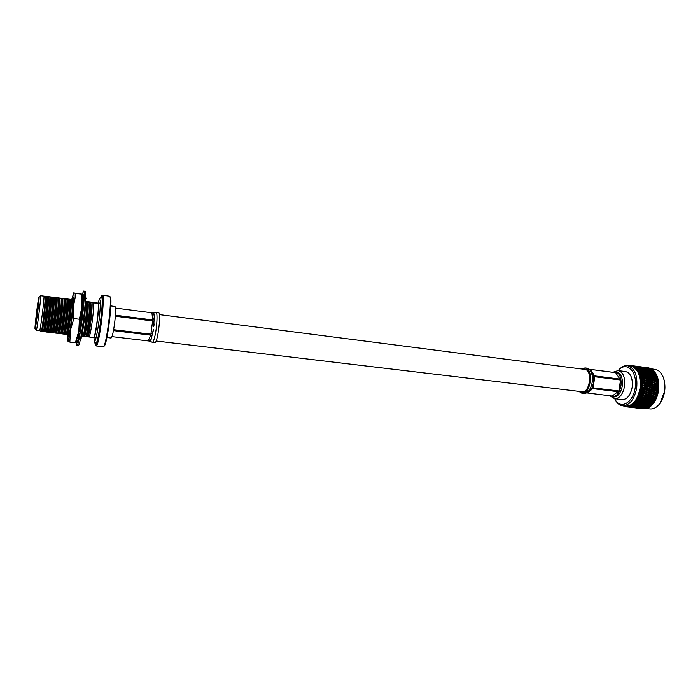 <?xml version="1.0" encoding="UTF-8"?>
<svg xmlns="http://www.w3.org/2000/svg" width="700" height="700" viewBox="0 0 700 700"><rect width="100%" height="100%" fill="white"/><g stroke="black" fill="none" stroke-linecap="round" stroke-linejoin="round"><path stroke-width="1.05" d="M585.786 369.189L584.999 369.434C592.83 370.213 589.794 393.277 582.067 391.738L156.109 340.996M613.979 371.849L618.188 370.598C623.175 372.155 625.293 377.37 624.558 386.251C622.869 394.398 619.587 398.562 614.696 398.729L610.925 396.489M614.696 398.729L622.265 399.621C627.191 399.455 630.499 395.316 632.188 387.196C632.923 378.35 630.77 373.144 625.739 371.586L618.188 370.598M628.32 365.803L629.729 365.942M629.851 366.012L630.525 365.523L631.304 365.575L630.892 366.126L633.762 366.039M637.114 366.354L635.39 366.126M631.304 365.575L632.196 365.715M643.16 367.159L640.273 366.774M635.311 366.161L638.558 366.59L635.241 366.196M633.491 366.021L636.738 366.45L633.378 366.074M633.666 365.942L632.117 366.415L633.071 366.021L635.101 366.564M649.154 368.034L645.12 367.421M641.979 367.001L644.306 367.308M640.194 366.809L643.423 367.238L640.124 366.844M638.383 366.669L641.629 367.106L638.269 366.73M636.554 366.59L639.809 367.019L636.396 366.669M634.716 366.564L637.971 366.993L634.515 366.66M634.918 366.371L633.308 366.931L634.288 366.608L636.37 367.299M646.826 367.649L648.419 367.859M649.101 367.964L648.567 367.876M645.05 367.456L648.27 367.885L644.98 367.491M643.256 367.316L646.485 367.745L643.142 367.377M641.445 367.238L644.683 367.666L641.296 367.316M639.616 367.211L642.863 367.64L639.415 367.308M637.761 367.238L641.016 367.675L637.516 367.351M635.88 367.325L639.144 367.754L635.591 367.447M636.116 367.019L634.445 367.658L637.569 368.226M648.113 367.964L650.387 368.349L647.999 368.025M646.31 367.885L649.539 368.314L646.161 367.964M644.499 367.859L647.727 368.287L644.298 367.955M642.653 367.894L645.89 368.322L642.407 367.999M640.789 367.973L644.044 368.401L640.5 368.104M638.899 368.104L642.154 368.541L638.558 368.244M636.983 368.296L640.246 368.725L636.597 368.445M637.245 367.885L636.099 367.99L635.653 368.734L636.519 368.428L638.68 369.364M638.916 369.329L638.96 368.874M649.355 368.506L651.621 368.944L649.163 368.602M647.526 368.541L650.755 368.97L647.281 368.646M645.68 368.62L648.918 369.049L645.391 368.751M643.799 368.76L647.045 369.189L643.466 368.9M641.891 368.944L645.146 369.373L641.506 369.092M639.957 369.18L643.221 369.609L639.529 369.346M637.997 369.469L641.261 369.898L637.508 369.635L639.704 370.676M638.304 368.961L636.501 369.714L637.516 369.635L638.067 370.457L637.516 371.227L640.622 372.164M639.861 370.65L639.949 370.116M641.856 370.291L641.926 369.801M643.825 369.976L643.878 369.53M650.545 369.267L652.794 369.757L650.256 369.39M648.681 369.399L651.91 369.828L648.349 369.539M646.791 369.591L650.029 370.02L646.406 369.74M644.866 369.828L648.113 370.256L644.438 369.994M642.915 370.116L646.179 370.545L642.434 370.283M640.929 370.449L644.201 370.877L640.404 370.624M638.916 370.834L642.189 371.262L638.251 371.035M640.701 372.155L640.841 371.543M642.189 371.262L642.644 371.726M642.758 371.7L642.871 371.131M644.201 370.877L644.63 371.324M644.779 371.297L644.866 370.764M646.765 370.939L646.826 370.44M648.716 370.624L648.76 370.169M651.665 370.239L653.896 370.781L651.289 370.387M649.758 370.475L652.995 370.904L649.329 370.632M647.815 370.764L651.061 371.192L647.343 370.93M645.846 371.096L649.101 371.525L645.321 371.271M643.843 371.481L647.106 371.91L643.265 371.656M641.804 371.901L643.16 371.621L645.076 372.33L641.183 372.085M639.73 372.374L641.113 372.059L643.011 372.803L638.925 372.584M640.15 371.691L638.304 372.733L641.419 373.8L641.62 373.135M643.011 372.803L643.51 373.293L643.711 372.636M645.076 372.33L645.549 372.811M645.619 372.794L645.759 372.19M647.106 371.91L647.553 372.374M647.666 372.348L647.78 371.779M649.101 371.525L649.521 371.971M649.679 371.945L649.766 371.411M651.648 371.578L651.718 371.088M653.59 371.271L653.634 370.816M652.697 371.402L653.984 371.21L654.911 372.006L652.225 371.578M650.738 371.744L653.984 372.172L650.221 371.919M648.751 372.12L651.997 372.549L648.183 372.304M646.73 372.549L648.077 372.26L649.985 372.977L646.109 372.724M644.665 373.021L646.039 372.706L647.938 373.441L643.991 373.196M642.565 373.529L643.965 373.188L645.846 373.949L641.419 373.8L643.711 374.5L642.285 374.885L640.43 374.071L641.856 373.704L639.275 374.316L642.04 375.515L642.285 374.885M640.43 374.071L639.564 374.281M643.711 374.5L644.21 374.964L644.429 374.308M645.846 373.949L646.354 374.439L646.546 373.774M647.938 373.441L648.428 373.94M648.454 373.931L648.629 373.284M649.985 372.977L650.457 373.459M650.519 373.441L650.668 372.829M651.997 372.549L652.444 373.012M652.558 372.986L652.671 372.418M653.984 372.172L654.404 372.61M654.553 372.584L654.64 372.05M653.642 372.767L654.955 372.505L655.821 373.406L653.074 372.942M651.63 373.188L652.969 372.908L654.876 373.616L651.009 373.371M649.582 373.66L650.939 373.345L652.829 374.089L651.455 374.421L649.582 373.66L648.909 373.835L650.755 374.596L649.355 374.955L647.5 374.168L648.883 373.826M645.374 374.71L646.791 374.351L648.646 375.139L647.22 375.524L645.374 374.71L644.21 374.964L646.494 375.725L645.032 376.127L643.212 375.296L644.648 374.902M641.008 375.909L642.477 375.498L644.298 376.338L642.819 376.766L641.008 375.909L639.835 376.101L642.539 377.361L642.819 376.766M644.298 376.338L644.779 376.74L645.032 376.127M643.212 375.296L642.477 375.498M646.494 375.725L646.975 376.154L647.22 375.524M648.646 375.139L649.136 375.602L649.355 374.955M647.5 374.168L646.791 374.351M650.755 374.596L651.254 375.078L651.455 374.421M652.829 374.089L653.327 374.579M653.345 374.57L653.52 373.922M654.876 373.616L655.34 374.098M655.401 374.08L655.55 373.467M654.474 374.299L655.83 373.984L656.626 374.981L654.474 374.299L653.809 374.474L655.646 375.235L654.255 375.594L652.4 374.806L653.782 374.465M650.291 375.358L651.7 374.99L653.546 375.777L652.129 376.162L650.291 375.358L649.136 375.602L651.403 376.355L649.968 376.766L648.148 375.935L649.574 375.541M645.951 376.547L647.413 376.136L649.233 376.976L647.762 377.396L645.951 376.547L644.779 376.74L647.01 377.615L645.505 378.061L643.72 377.195L645.207 376.766M641.454 377.869L642.968 377.422L644.744 378.289L643.221 378.752L640.264 378.009L642.915 379.312L643.221 378.752M644.744 378.289L645.216 378.639L645.505 378.061M643.72 377.195L642.968 377.422M647.01 377.615L647.483 378L647.762 377.396M649.233 376.976L649.705 377.379L649.968 376.766M648.148 375.935L647.413 376.136M651.403 376.355L651.892 376.793L652.129 376.162M653.546 375.777L654.036 376.233L654.255 375.594M642.066 376.985L640.264 378.009L651.7 374.99M655.646 375.235L656.145 375.716L656.346 375.051M652.418 403.043L650.423 403.34L649.163 402.658L653.004 402.701L653.048 403.384L651.053 403.681L652.715 404.276L656.46 398.081L658.394 391.396L658.849 385.053L658.201 379.689L657.317 376.714L655.191 375.988L656.582 375.62M657.317 376.714L656.968 375.786M653.056 376.574L654.474 376.18L656.303 376.994L654.867 377.396L653.056 376.574L651.892 376.793L654.141 377.606L652.671 378.035L650.878 377.186L652.33 376.775M648.664 377.834L650.142 377.396L651.928 378.254L650.44 378.7L647.483 378L649.679 378.928L648.165 379.391L646.406 378.507L647.911 378.053M644.105 379.207L645.636 378.735L647.395 379.627L645.846 380.1L642.915 379.312L645.059 380.345L643.484 380.835L641.769 379.925L643.326 379.444M641.769 379.925L640.57 380.004L643.142 381.342L643.484 380.835M645.059 380.345L645.846 380.1M647.395 379.627L648.165 379.391M646.406 378.507L645.636 378.735M649.679 378.928L650.151 379.277L650.44 378.7M651.928 378.254L652.4 378.63L652.671 378.035M650.878 377.186L650.142 377.396M654.141 377.606L654.614 378.009L654.867 377.396M656.303 376.994L656.784 377.422L657.02 376.793M655.191 375.988L654.474 376.18M657.878 378.578L655.786 377.816L657.597 377.58M653.581 378.464L655.051 378.035L656.836 378.884L655.349 379.33L652.4 378.63L654.596 379.558L653.082 380.021L651.332 379.137L652.829 378.691M649.049 379.838L650.571 379.374L652.321 380.257L650.781 380.73L647.859 379.942L650.003 380.975L648.436 381.465L646.721 380.555L648.27 380.074M644.35 381.299L645.925 380.8L647.64 381.719L646.039 382.217L643.142 381.342L645.234 382.471L643.615 382.988L641.935 382.06L643.545 381.553M642.784 383.241L640.727 382.069L642.784 383.241L641.296 383.714L641.279 382.401M645.26 384.65L643.589 385.175L641.97 384.239L643.624 383.714L645.715 384.808L643.247 383.442L643.615 382.988M641.935 382.06L640.386 381.885L640.999 382.235M645.234 382.471L643.913 381.745M647.736 383.871L646.1 384.387L644.446 383.451L646.074 382.944L648.191 384.064L645.689 382.699L646.039 382.217M647.64 381.719L648.436 381.465M646.721 380.555L645.925 380.8M650.003 380.975L650.781 380.73M652.321 380.257L653.082 380.021M651.332 379.137L650.571 379.374M654.596 379.558L655.06 379.908L655.349 379.33M656.836 378.884L657.291 379.26L657.571 378.665M655.786 377.816L655.051 378.035M658.298 380.546L656.241 379.767L658.096 379.496M653.966 380.467L655.48 380.004L657.221 380.879L655.699 381.36L652.776 380.572L654.92 381.605L653.363 382.095L651.648 381.185L653.196 380.704M649.294 381.929L650.869 381.43L652.566 382.34L650.983 382.839L648.095 381.973L650.178 383.101L648.559 383.609L646.896 382.681L648.497 382.183M642.74 385.438L640.754 384.186L642.74 385.438L641.209 385.91L641.279 384.589M645.146 386.846L643.431 387.371L641.847 386.435L643.554 385.91L645.61 386.942L643.204 385.569L643.589 385.175M641.97 384.239L640.421 384.002L641.008 384.396M644.446 383.451L643.624 383.714M647.701 386.059L646.004 386.584L644.403 385.648L646.082 385.123L648.156 386.19L645.715 384.808L646.1 384.387M646.896 382.681L646.074 382.944M650.204 385.271L648.541 385.796L646.923 384.86L648.576 384.335L650.659 385.429L648.191 384.064L648.559 383.609M650.178 383.101L648.961 382.428M652.671 384.493L651.035 385.009L649.399 384.081L651.017 383.565L653.117 384.685L650.624 383.32L650.983 382.839M652.566 382.34L653.363 382.095M651.648 381.185L650.869 381.43M654.92 381.605L655.699 381.36M657.221 380.879L657.676 381.203L657.991 380.642M656.241 379.767L655.48 380.004M658.586 382.611L656.565 381.815L658.455 381.517M654.22 382.55L655.778 382.06L657.475 382.961L655.9 383.469L653.012 382.602L655.095 383.723L653.485 384.23L651.831 383.311L653.415 382.804M642.556 387.642L640.649 386.33L642.556 387.642L640.981 388.115L641.139 386.794M644.892 389.043L643.125 389.567L641.594 388.64L643.344 388.115L645.356 389.078L643.02 387.704L643.431 387.371M641.847 386.435L640.316 386.137L640.876 386.584M644.403 385.648L643.554 385.91M647.517 388.255L645.776 388.78L644.219 387.844L645.942 387.319L647.972 388.325L645.61 386.942L646.004 386.584M646.923 384.86L646.082 385.123M650.099 387.467L648.384 387.993L646.809 387.056L648.506 386.531L650.545 387.564L648.156 386.19L648.541 385.796M649.399 384.081L648.576 384.335M652.628 386.671L650.947 387.196L649.355 386.269L651.026 385.744L653.082 386.803L650.659 385.429L651.035 385.009M651.831 383.311L651.017 383.565M655.13 385.884L653.476 386.409L651.858 385.481L653.503 384.956L655.576 386.05L653.117 384.685L653.485 384.23M655.095 383.723L653.984 383.11M657.58 385.105L655.961 385.621L654.325 384.694L655.935 384.186L658.026 385.297L655.541 383.95L655.9 383.469M657.475 382.961L658.262 382.716M656.565 381.815L655.778 382.06M658.726 384.746L656.74 383.933L658.674 383.618M642.233 389.83L640.395 388.465L642.233 389.83L640.614 390.303L640.85 388.999M644.499 391.221L642.688 391.729L641.2 390.81L642.994 390.303L644.971 391.186L642.705 389.83L643.125 389.567M641.594 388.64L640.08 388.281L640.605 388.762M644.219 387.844L643.02 387.704L643.344 388.115M647.185 390.442L645.4 390.959L643.895 390.04L645.663 389.515L647.657 390.442L645.356 389.078L645.776 388.78M646.809 387.056L645.61 386.942L645.942 387.319M649.836 389.655L648.086 390.18L646.555 389.252L648.296 388.727L650.3 389.69L647.972 388.325L648.384 387.993M649.355 386.269L648.506 386.531M652.444 388.868L650.72 389.392L649.171 388.465L650.886 387.94L652.899 388.929L650.545 387.564L650.947 387.196M651.858 385.481L651.026 385.744M655.016 388.08L653.319 388.605L651.744 387.669L653.433 387.144L655.471 388.176L653.082 386.803L653.476 386.409M654.325 384.694L653.503 384.956M657.545 387.293L655.874 387.817L654.281 386.881L655.944 386.356L657.991 387.415L655.576 386.05L655.961 385.621M656.74 383.933L655.935 384.186M658.858 385.761L658.026 385.297L658.394 384.851M658.726 386.916L656.775 386.094L658.744 385.77M641.769 391.983L640.01 390.574L641.769 391.983L640.115 392.438L640.43 391.16M643.965 393.339L642.119 393.82L640.675 392.936L642.512 392.438L644.464 393.243L642.688 391.729M641.2 390.81L639.704 390.39L640.202 390.915M643.895 390.04L642.705 389.83L642.994 390.303M646.721 392.586L644.892 393.085L643.431 392.184L645.251 391.676L647.211 392.525L644.971 391.186L645.4 390.959M646.555 389.252L645.356 389.078L645.663 389.515M649.442 391.825L647.64 392.332L646.161 391.422L647.946 390.906L649.915 391.79L647.657 390.442L648.086 390.18M649.171 388.465L647.972 388.325L648.296 388.727M652.12 391.046L650.344 391.562L648.847 390.644L650.606 390.127L652.584 391.046L650.3 389.69L650.72 389.392M651.744 387.669L650.545 387.564L650.886 387.94M654.762 390.267L653.012 390.784L651.49 389.865L653.231 389.34L655.218 390.303L652.899 388.929L653.319 388.605M654.281 386.881L653.433 387.144M657.361 389.48L655.646 390.005L654.097 389.078L655.812 388.553L657.816 389.541L655.471 388.176L655.874 387.817M656.775 386.094L655.944 386.356M658.805 387.879L657.991 387.415L658.385 387.021M658.788 385.315L658.026 385.297L658.411 385.578M658.577 389.104L656.67 388.281L658.674 387.949M643.309 395.377L641.419 395.832L640.01 394.984L641.891 394.511L643.825 395.22L639.503 392.639L641.174 394.065L639.485 394.494L639.879 393.269M642.836 394.266L644.7 393.785L646.126 394.669L644.262 395.141L642.119 393.82M640.675 392.936L639.196 392.455L639.66 393.006M643.431 392.184L642.259 391.921L642.512 392.438M646.126 394.669L646.634 394.546L644.892 393.085M646.161 391.422L644.971 391.186L645.251 391.676M648.918 393.934L647.071 394.424L645.628 393.54L647.465 393.041L649.399 393.846L647.64 392.332M648.847 390.644L647.657 390.442L647.946 390.906M651.656 393.19L649.836 393.689L648.384 392.787L650.195 392.289L652.137 393.129L649.915 391.79L650.344 391.562M651.49 389.865L650.3 389.69L650.606 390.127M654.369 392.429L652.575 392.936L651.096 392.026L652.881 391.51L654.841 392.394L652.584 391.046L653.012 390.784M654.097 389.078L652.899 388.929L653.231 389.34M657.038 391.659L655.27 392.166L653.774 391.256L655.532 390.731L657.492 391.65L655.218 390.303L655.646 390.005M656.67 388.281L655.471 388.176L655.812 388.553M658.604 390.005L657.816 389.541L658.227 389.217M658.744 387.467L657.991 387.415L658.35 387.756M658.289 391.283L656.416 390.469L658.455 390.136M640.456 396.06L640.981 395.885L638.864 394.625L640.456 396.06L638.733 396.463L639.196 395.299M642.53 397.32L640.605 397.74L639.24 396.926L641.156 396.489L643.064 397.11L641.419 395.832M640.01 394.984L638.566 394.45L638.995 395.027M645.628 393.54L641.681 393.942L641.891 394.511M645.409 396.664L643.501 397.101L642.119 396.261L644.017 395.815L645.934 396.48L644.262 395.141M648.384 392.787L644.464 393.243L644.7 393.785M648.253 395.973L646.371 396.436L644.971 395.579L646.844 395.106L648.76 395.824L647.071 394.424M651.096 392.026L647.211 392.525L647.465 393.041M651.061 395.264L649.197 395.736L647.789 394.87L649.635 394.389L651.56 395.141L649.836 393.689M653.774 391.256L649.915 391.79L650.195 392.289M653.835 394.537L651.997 395.027L650.571 394.135L652.391 393.645L654.325 394.441L652.575 392.936M656.416 390.469L652.584 391.046L652.881 391.51M656.574 393.794L654.762 394.293L653.31 393.391L655.113 392.884L657.046 393.724L654.841 392.394L655.27 392.166M658.569 389.629L655.218 390.303L655.532 390.731M658.262 392.114L657.492 391.65L657.921 391.396M658.683 389.287L657.816 389.541L658.14 389.944M657.851 393.435L656.023 392.63L658.096 392.306M639.625 397.95L640.176 397.714L638.111 396.515L639.625 397.95L637.866 398.309L638.391 397.215M641.637 399.14L639.678 399.516L638.347 398.746L640.299 398.352L641.637 399.14L642.197 398.869L640.605 397.74M639.24 396.926L637.822 396.349L638.216 396.935M642.119 396.261L640.981 395.885L641.156 396.489M644.569 398.536L642.626 398.939L641.288 398.151L643.221 397.731L645.12 398.3L643.501 397.101M644.971 395.579L643.825 395.22L644.017 395.815M647.474 397.915L645.549 398.335L644.192 397.521L646.109 397.084L647.999 397.696L646.371 396.436M647.789 394.87L646.634 394.546L646.844 395.106M650.344 397.25L648.436 397.696L647.071 396.856L648.961 396.41L650.86 397.066L649.197 395.736M650.571 394.135L649.399 393.846L649.635 394.389M653.179 396.567L651.298 397.023L649.906 396.174L651.779 395.71L653.678 396.41L651.997 395.027M653.31 393.391L652.137 393.129L652.391 393.645M655.979 395.859L654.124 396.331L652.715 395.465L654.561 394.984L656.469 395.736L654.762 394.293M656.023 392.63L654.841 392.394L655.113 392.884M657.79 394.179L657.046 393.724L657.484 393.54M658.245 391.781L657.492 391.65L657.79 392.114M657.291 395.517L655.489 394.739L657.606 394.433M638.68 399.7L639.258 399.411L637.245 398.283L638.68 399.7L636.895 400.024L637.49 399.017M640.649 400.811L638.663 401.144L637.359 400.426L639.345 400.076L640.649 400.811L641.244 400.496L639.678 399.516M638.347 398.746L636.974 398.125L637.324 398.729M641.288 398.151L640.176 397.714L640.299 398.352M643.633 400.286L641.655 400.645L640.343 399.901L642.311 399.525L643.633 400.286L644.201 399.998L642.626 398.939M644.192 397.521L643.064 397.11L643.221 397.731M646.581 399.726L644.621 400.102L643.3 399.332L645.251 398.939L646.581 399.726L647.133 399.464L645.549 398.335M647.071 396.856L645.934 396.48L646.109 397.084M649.504 399.131L647.561 399.525L646.231 398.738L648.156 398.326L650.038 398.886L648.436 397.696M649.906 396.174L648.76 395.824L648.961 396.41M652.391 398.501L650.475 398.921L649.128 398.108L651.035 397.679L652.916 398.291L651.298 397.023M652.715 395.465L651.56 395.141L651.779 395.71M655.253 397.845L653.354 398.283L651.989 397.451L653.879 396.996L655.76 397.661L654.124 396.331M655.489 394.739L654.325 394.441L654.561 394.984M657.186 396.174L656.469 395.736L656.906 395.623M657.79 393.89L657.046 393.724L657.309 394.24M656.591 397.521L654.824 396.769L656.976 396.48M637.648 401.301L638.26 400.96L636.291 399.91L637.648 401.301L635.836 401.572L636.484 400.662M640.062 401.905L638.663 401.144M637.359 400.426L636.02 399.77L636.335 400.374M640.343 399.901L639.258 399.411L639.345 400.076M642.591 401.887L640.587 402.185L639.31 401.494L641.305 401.179L642.591 401.887L643.195 401.546L641.655 400.645M643.3 399.332L642.197 398.869L642.311 399.525M645.584 401.398L643.597 401.721L642.311 401.012L644.289 400.662L645.584 401.398L646.17 401.082L644.621 400.102M646.231 398.738L645.12 398.3L645.251 398.939M648.55 400.873L646.59 401.223L645.286 400.488L647.246 400.111L648.55 400.873L649.119 400.584L647.561 399.525M649.128 398.108L647.999 397.696L648.156 398.326M651.499 400.312L649.548 400.689L648.235 399.919L650.178 399.534L651.499 400.312L652.05 400.05L650.475 398.921M651.989 397.451L650.86 397.066L651.035 397.679M654.413 399.717L652.479 400.111L651.149 399.324L653.074 398.912L654.946 399.473L653.354 398.283M654.824 396.769L653.678 396.41L653.879 396.996M656.46 398.081L656.206 397.618M657.195 395.938L656.469 395.736L656.688 396.296M655.778 399.42L654.045 398.703L656.224 398.44M636.282 401.94L638.295 401.651L639.572 402.325L637.551 402.596L634.979 401.249L635.39 402.15L637.122 402.377M635.25 401.389L635.259 401.861M639.572 402.325L640.185 401.975L640.211 402.666L641.471 403.305L639.441 403.55L638.19 402.92L640.211 402.666M639.31 401.494L638.26 400.96L638.295 401.651M642.311 401.012L641.244 400.496L641.305 401.179M644.744 402.36L643.597 401.721M645.286 400.488L644.201 399.998L644.289 400.662M647.509 402.465L645.514 402.762L644.245 402.08L646.24 401.756L647.509 402.465L648.113 402.124L646.59 401.223M648.235 399.919L647.133 399.464L647.246 400.111M650.501 401.975L648.515 402.308L647.238 401.59L649.206 401.249L650.501 401.975L651.079 401.669L649.548 400.689M651.149 399.324L650.038 398.886L650.178 399.534M653.459 401.45L651.499 401.809L650.204 401.065L652.164 400.697L653.459 401.45L654.019 401.161L652.479 400.111M654.045 398.703L652.916 398.291L653.074 398.912M656.477 397.898L655.76 397.661L655.944 398.265M654.85 401.196L653.144 400.505L655.349 400.277M641.226 402.526L643.239 402.229L644.508 402.911L642.495 403.183L640.596 402.185M635.136 403.279L637.166 403.051L638.418 403.664L636.379 403.874L634.506 402.911M634.13 402.727L634.226 403.445L635.88 403.637M638.418 403.664L638.977 403.322M637.175 402.404L637.166 403.051M638.19 402.92L637.604 402.596M641.471 403.305L642.058 402.955M644.508 402.911L645.12 402.553L645.137 403.244L646.389 403.882L644.367 404.127L643.125 403.506L645.137 403.244M644.245 402.08L643.195 401.546L643.239 402.229M645.321 402.658L649.416 403.48L647.404 403.751L646.153 403.104M647.238 401.59L646.17 401.082L646.24 401.756M649.416 403.48L650.02 403.13L648.515 402.308M650.204 401.065L649.119 400.584L649.206 401.249M653.651 403.051L651.499 401.809M653.144 400.505L652.05 400.05L652.164 400.697M655.646 399.752L654.946 399.473L655.077 400.111M653.826 402.815L652.146 402.176L654.378 401.984M640.071 403.856L642.101 403.629L643.344 404.241L641.314 404.451L639.538 403.541M637 404.162L640.281 404.547L638.234 404.723L636.519 403.865M633.92 404.425L637.201 404.81L635.145 404.95L633.456 404.119M632.949 403.865L633.001 404.556L634.585 404.714M637.201 404.81L637.709 404.486M636.011 403.699L635.968 404.259M640.281 404.547L640.815 404.215M639.065 403.366L639.048 403.97M643.344 404.241L643.904 403.891M642.11 402.981L642.101 403.629M643.125 403.506L642.539 403.174M646.389 403.882L646.975 403.533M649.163 402.658L648.113 402.124L648.156 402.815M650.046 403.812L651.289 404.46L649.267 404.696L648.034 404.075L650.046 403.812L650.02 403.13L651.053 403.681M652.146 402.176L651.079 401.669L651.149 402.342M654.701 401.467L654.019 401.161L654.115 401.826M644.989 404.434L647.01 404.197L648.244 404.81L646.214 405.02L644.455 404.119M641.935 404.74L645.19 405.116L643.151 405.3L641.445 404.434M638.855 405.002L642.119 405.379L640.071 405.527L638.409 404.714M635.758 405.213L639.03 405.589L636.974 405.703L635.364 404.941M632.66 405.37L635.933 405.746L632.301 405.116M631.715 404.81L631.733 405.449L633.238 405.589M635.933 405.746L636.379 405.457M634.786 404.801L634.725 405.265M639.03 405.589L639.511 405.283M637.866 404.565L637.814 405.072M642.119 405.379L642.626 405.055M640.938 404.276L640.903 404.836M645.19 405.116L645.724 404.784M643.991 403.935L643.965 404.539M648.244 404.81L648.804 404.469M647.019 403.55L647.01 404.197M648.034 404.075L647.456 403.751M651.289 404.46L651.866 404.101M652.164 404.898L651.105 405.589L649.889 405.002L652.164 404.898L652.347 404.32M646.835 405.309L650.081 405.694L648.051 405.869L646.354 405.011M643.764 405.571L647.019 405.947L644.971 406.096L643.326 405.283M640.684 405.781L643.939 406.158L641.883 406.271L640.29 405.51M637.586 405.939L640.85 406.315L637.227 405.685M634.48 406.044L637.744 406.42L634.165 405.808M631.365 406.096L634.629 406.473L631.094 405.886M630.446 405.545L630.429 406.131L631.855 406.254M640.85 406.315L641.296 406.026M639.712 405.37L639.642 405.834M643.939 406.158L644.411 405.851M642.784 405.134L642.731 405.65M647.019 405.947L647.517 405.624M645.846 404.845L645.803 405.405M650.081 405.694L650.615 405.352M648.891 404.512L648.865 405.116M649.889 405.002L649.355 404.688M651.91 404.127L651.91 404.775M650.939 406.088L649.854 406.656L648.664 406.14L651.315 405.624M645.584 406.35L648.83 406.726L646.774 406.831L645.181 406.079M642.495 406.507L645.741 406.884L642.136 406.254M639.398 406.613L642.644 406.989L639.082 406.376M636.282 406.656L639.538 407.033L636.011 406.455M633.168 406.656L636.431 407.033L632.931 406.473M630.044 406.595L633.308 406.971L629.86 406.438M629.151 406.053L629.116 406.595L630.446 406.7M645.741 406.884L646.188 406.595M644.604 405.939L644.543 406.402M648.83 406.726L649.294 406.42M647.684 405.703L647.631 406.219M648.664 406.14L648.218 405.851M650.729 405.414L650.694 405.974M649.67 407.076L648.559 407.523L647.378 407.067L650.029 406.648M644.289 407.172L647.526 407.549L643.974 406.945M641.183 407.225L644.429 407.601L640.911 407.024M638.076 407.225L641.322 407.592L637.849 407.041M634.961 407.164L638.216 407.54L634.769 407.006M631.846 407.05L635.101 407.418L631.689 406.919M628.731 406.875L631.986 407.251L628.617 406.779M627.856 406.35L627.795 406.831L629.02 406.936M649.486 406.499L649.425 406.971M648.366 407.846L646.065 407.785L648.664 407.514M642.959 407.785L646.196 408.161L642.731 407.601M639.852 407.724L643.099 408.1L639.669 407.575M636.746 407.61L639.984 407.986L636.597 407.488M633.631 407.435L636.886 407.811L633.517 407.339M630.525 407.207L633.78 407.584L630.446 407.146M627.419 406.928L630.674 407.304L627.384 406.892M627.576 406.963L627.139 406.91M647.028 408.398L644.726 408.284L647.255 408.161M641.62 408.17L644.858 408.546L641.471 408.047M638.523 408.004L641.76 408.371L638.409 407.908M635.416 407.776L638.654 408.144L635.346 407.706M632.319 407.488L635.565 407.864L632.275 407.453M629.221 407.146L632.485 407.514M645.689 408.73L643.387 408.564L645.846 408.581M640.29 408.336L643.519 408.704L640.22 408.266M637.192 408.047L640.43 408.424L637.157 408.012M634.113 407.706L637.359 408.074M644.35 408.844L642.058 408.608L644.438 408.765M638.977 408.266L642.215 408.625M632.572 365.846L631.82 365.662M633.806 366.345L633.071 366.021M634.988 367.062L634.288 366.608M636.099 367.99L635.442 367.412M637.131 369.127L636.519 368.428M639.275 370.23L638.067 370.457M638.907 371.963L638.418 371.044M640.911 373.31L639.634 373.634L639.214 372.61M641.55 375.078L640.229 375.445L639.887 374.342M640.71 377.387L640.439 376.206M642.442 378.989L641.043 379.426L640.859 378.192M642.688 381.089L641.244 381.544L641.139 380.266M636.536 402.727L634.699 402.946L635.39 402.15M635.346 403.97L633.5 404.136L634.226 403.445M634.104 405.02L632.249 405.116L633.001 404.556M632.826 405.851L630.954 405.886L631.733 405.449M631.514 406.464L629.641 406.438L630.429 406.131M630.192 406.858L629.116 406.595M628.88 407.024L627.795 406.831M625.222 406.158L626.264 406.814M624.242 406.131L625.214 406.613M623.359 405.851L623.98 406.166M663.381 377.571L663.372 377.562C666.234 386.531 665.184 395.01 660.222 402.999L660.222 403.007M646.608 408.529L650.038 408.922C653.66 409.238 656.985 407.374 660.004 403.322L664.554 391.449C665.28 386.199 664.843 381.456 663.241 377.204C661.308 372.549 658.543 369.924 654.938 369.346L651.525 368.891M653.923 402.684C656.241 399.376 657.773 395.386 658.508 390.705C659.26 385.341 658.796 380.511 657.134 376.215L657.108 376.127M656.854 375.541L656.626 374.981M638.146 404.688L638.584 405.204M654.133 371.254L653.896 370.781M655.156 372.54L654.911 372.006M656.058 373.957L655.821 373.406M627.016 406.858L626.465 406.63M628.329 406.761L627.751 406.604M629.641 406.438L628.941 405.851L629.064 406.359M630.954 405.886L630.219 405.344L630.367 405.877M632.249 405.116L631.47 404.618L631.654 405.186M633.5 404.136L632.695 403.69L632.905 404.276M634.699 402.946L633.867 402.561L634.113 403.165M636.895 400.024L636.02 399.77M637.866 398.309L636.974 398.125M638.733 396.463L637.822 396.349M639.485 394.494L638.566 394.45M640.115 392.438L639.196 392.455M640.614 390.303L639.704 390.39M622.536 405.755L625.8 406.131C632.861 405.912 637.595 400.006 640.019 388.421C641.06 375.786 637.971 368.358 630.761 366.126L627.497 365.697C634.681 367.92 637.753 375.358 636.711 388.01C634.288 399.613 629.562 405.536 622.536 405.755C619.404 405.309 616.91 403.183 615.055 399.376L614.924 399.088M640.981 388.115L640.08 388.281M641.209 385.91L640.316 386.137M641.296 383.714L640.421 384.002M641.244 381.544L640.386 381.885M641.043 379.426L640.211 379.82L640.841 380.118M640.229 375.445L639.459 375.935L640.124 376.119M618.485 370.3L618.686 370.064C621.416 366.826 624.356 365.365 627.497 365.697M636.134 399.989L636.571 400.015M638.724 394.66L639.161 394.572M639.949 378.096L640.465 377.615M638.593 372.654L638.715 372.207M657.405 395.5L656.189 395.806M657.965 393.479L651.201 395.229M658.394 391.396L646.196 394.651M658.84 387.161L639.117 392.735M658.849 385.053L639.642 390.679M658.718 382.979L640.036 388.57M658.455 380.966L640.29 386.435M658.044 379.05L640.413 384.291M657.51 377.23L640.395 382.174M656.819 375.55L640.238 380.1M647.351 374.203L639.529 376.189M642.276 373.599L642.775 373.476M615.055 399.376L614.758 398.738C620.008 410.314 633.474 403.113 635.303 387.004C637.464 370.93 626.168 360.658 618.249 370.606L618.686 370.064M609.779 395.771L613.55 397.014C617.89 396.865 620.812 393.164 622.309 385.91C622.965 378.009 621.084 373.363 616.648 371.98L612.701 372.269M612.229 396.856C616.569 396.707 619.483 392.998 620.979 385.744C621.644 377.842 619.762 373.196 615.335 371.814M589.846 369.565L591.281 370.72L590.091 369.373L615.668 372.68L620.532 380.004L618.905 390.994L612.211 396.06L586.766 392.91M620.384 379.137L594.624 375.882L591.281 370.72M592.235 372.085L593.644 376.6L593.722 381.176L593.959 378.026L594.773 376.749L620.532 380.004M589.566 369.276L615.668 372.68M618.905 390.994L593.136 387.861L592.716 386.488L593.399 383.434L592.008 387.73L589.365 391.466L592.751 388.631L618.511 391.746M589.365 391.466L586.959 392.814M593.722 381.176L593.399 383.434M578.769 391.344L581.901 393.243C590.791 394.993 594.09 368.384 585.051 367.911L581.543 368.988M580.291 391.527L582.015 392.192C587.116 393.251 591.92 381.342 589.339 373.861C588.367 370.921 586.889 369.285 584.903 368.953L583.065 369.18M79.091 329.499L78.706 331.957M78.33 334.101L77.989 335.764L78.776 335.641M82.215 302.514L82.206 307.352M82.127 309.015L81.296 319.445M80.894 323.067L79.774 331.126M71.907 317.756L72.993 300.178L73.491 300.178M72.993 300.178L72.634 300.125C72.844 306.547 71.094 323.829 69.711 331.931M73.5 299.705L40.591 295.715C41.431 295.365 36.951 331.354 36.286 330.286L35.061 328.825C35.586 330.312 39.804 296.564 39.051 296.835L39.025 296.835C38.36 296.555 34.344 328.921 35.061 328.825M45.211 296.476C45.369 301.84 42.63 325.719 41.519 331.371L39.585 330.68C40.32 331.756 44.8 295.803 43.89 296.144L70.166 299.81C70.385 307.16 68.04 328.379 66.728 334.434L69.099 334.696M66.728 334.434L41.519 331.371M96.04 337.881L88.226 336.866C89.854 331.957 92.487 310.091 92.094 302.645L90.808 302.391C91.849 307.694 89.005 332.99 87.544 336.648L88.226 336.866M85.33 301.691L89.828 302.365C90.282 309.697 87.929 330.759 86.38 336.744L87.544 336.648M86.38 336.744L81.025 336.061M70.166 299.81L72.634 300.125M82.285 301.28L83.632 301.543M89.828 302.365L90.808 302.391M100.371 303.739L92.094 302.645M85.348 301.324L100.38 303.398M83.65 301.175L82.303 300.904M109.69 296.257L110.233 296.94C112.997 298.428 107.179 345.336 104.134 346.106L103.442 346.631M94.859 342.694L95.375 345.118C97.877 349.571 104.869 295.269 101.728 295.706L100.406 297.981M95.515 343.053L95.777 343.297C98.332 344.942 104.317 296.651 101.447 297.623L101.132 297.797M96.136 345.931L103.407 346.666C106.514 345.896 112.481 297.719 109.664 296.223L102.462 295.164C105.604 294.551 98.962 347.795 96.136 345.931L95.918 345.783M38.535 301C39.069 300.834 36.067 325.001 35.595 324.66C34.956 325.474 38.106 300.046 38.535 301L38.535 301M39.567 330.662L36.286 330.286M93.888 337.339C95.786 334.486 99.172 307.939 98.228 303.336M89.171 336.787C90.991 333.918 94.386 307.317 93.511 302.724M93.231 302.706L93.371 303.975L93.301 302.715M93.188 302.715L93.371 303.975M90.457 302.348C91.499 307.65 88.655 332.955 87.203 336.604M89.478 302.321C89.933 309.654 87.579 330.715 86.03 336.709M88.025 302.033C89.031 307.335 86.188 332.658 84.77 336.324M87.675 301.989C88.681 307.291 85.829 332.614 84.42 336.28M87.036 301.998C87.456 309.339 85.103 330.418 83.589 336.42M86.686 301.954C87.106 309.295 84.752 330.382 83.239 336.376M85.409 306.11L84.752 317.012M84.674 317.826L81.987 335.991M85.05 306.451L84.455 316.348M84.28 318.246L82.862 329.744M82.775 330.26L81.638 335.956M82.451 301.306L82.565 306.985M82.486 309.05L81.699 319.016M81.191 323.584L80.185 330.803M71.234 299.845C71.995 305.148 69.151 330.627 67.987 334.346M70.884 299.801C71.636 305.104 68.793 330.584 67.638 334.303M69.808 299.757C70.026 307.116 67.681 328.335 66.369 334.39M68.416 299.477C69.134 304.789 66.29 330.286 65.17 334.014M68.066 299.434C68.775 304.736 65.931 330.243 64.82 333.97M67.331 299.442C67.524 306.793 65.17 328.029 63.892 334.101M66.981 299.39C67.165 306.749 64.811 327.994 63.543 334.058M65.59 299.11C66.272 304.421 63.429 329.945 62.344 333.681M65.24 299.066C65.914 304.369 63.07 329.901 61.994 333.637M64.496 299.075C64.654 306.434 62.3 327.688 61.058 333.769M64.138 299.023C64.286 306.381 61.941 327.644 60.707 333.725M62.764 298.743C63.402 304.045 60.559 329.604 59.517 333.349M62.405 298.699C63.044 304.001 60.2 329.56 59.168 333.305M61.652 298.699C61.775 306.066 59.421 327.346 58.214 333.436M61.294 298.655C61.416 306.023 59.062 327.303 57.864 333.392M59.929 298.375C60.524 303.678 57.68 329.262 56.691 333.016M59.57 298.331C60.165 303.634 57.321 329.219 56.332 332.973M58.8 298.331C58.887 305.699 56.543 326.996 55.37 333.095M58.45 298.287C58.529 305.655 56.184 326.953 55.011 333.06M57.085 298.007C57.636 303.31 54.801 328.921 53.847 332.675M56.735 297.964C57.277 303.266 54.434 328.877 53.489 332.64M55.947 297.964C56 305.331 53.655 326.655 52.518 332.762M55.589 297.911C55.641 305.279 53.296 326.611 52.159 332.719M54.241 297.64C54.749 302.942 51.914 328.571 51.004 332.342M53.883 297.588C54.39 302.89 51.546 328.536 50.645 332.299M53.086 297.588C53.104 304.964 50.759 326.305 49.656 332.43M52.736 297.544C52.745 304.911 50.4 326.261 49.297 332.386M51.389 297.264C51.861 302.566 49.018 328.23 48.151 332.01M51.03 297.22C51.494 302.523 48.65 328.186 47.792 331.966M50.225 297.211C50.208 304.588 47.863 325.955 46.795 332.089M49.866 297.168C49.849 304.544 47.495 325.911 46.436 332.045M48.528 296.896C48.956 302.199 46.113 327.889 45.299 331.669M48.178 296.852C48.597 302.146 45.754 327.845 44.94 331.634M47.355 296.844C47.303 304.22 44.958 325.614 43.925 331.748M46.996 296.791C46.935 304.176 44.59 325.57 43.566 331.713M45.666 296.52C46.051 301.822 43.208 327.539 42.438 331.336M45.308 296.476C45.684 301.779 42.849 327.495 42.079 331.293M94.308 337.68C96.259 331.686 98.919 310.87 98.665 303.511M95.707 339.045L95.594 337.829M99.837 303.188L100.336 301.735M68.547 334.53L68.626 336.324M68.836 334.618L68.81 335.746M67.839 334.329L68.25 337.006C69.248 336.971 72.257 317.949 73.15 305.777L73.413 297.614L73.15 296.966L72.126 299.635M83.457 304.483L81.83 307.703M84.962 306.53L86.082 305.48L85.286 302.251M81.734 308.735L83.09 308.954M81.769 308.394L83.16 308.56L83.457 304.456M80.229 321.912L81.366 323.899L83.16 308.56M82.346 299.705L83.711 299.46M85.479 298.848L86.065 298.637L85.549 296.765M82.381 298.576L83.799 297.106L83.055 293.956L82.294 295.243M82.46 300.939L83.729 298.743M83.431 304.824L83.799 297.106M82.39 297.106L83.624 295.269L82.521 298.428M78.461 337.916L77.604 337.391M77.752 336.7L78.978 337.435M79.118 336.822L77.376 342.51L76.834 340.34L77.087 341.512M78.89 337.838L77.429 338.109M80.325 339.491L81.392 337.864L80.71 337.662M80.272 330.733L78.671 331.984M81.882 331.179L83.169 329.963L82.171 329.254M78.295 334.005L79.144 336.919L79.861 333.086M82.031 318.666L80.43 320.364M83.65 318.911L84.971 317.511L84.061 315.464M81.944 319.392L81.996 318.955M79.791 333.471L81.34 323.846M76.834 340.392L77.289 342.142M78.172 335.738L78.129 336.928M76.335 341.618L76.904 345.345C79.328 347.27 86.459 289.748 83.641 291.025L82.18 294.499L81.9 306.845L78.794 331.257L76.317 341.652L75.346 342.773L69.869 342.142L67.62 340.979C68.189 341.346 69.116 337.767 70.402 330.26L73.509 305.769C74.183 297.754 74.252 293.484 73.701 292.959L71.733 299.556M76.904 345.345L78.243 345.494C80.701 347.428 87.832 289.94 84.971 291.209L83.641 291.025M82.058 330.129L83.169 329.963M68.171 337.024L68.197 337.033C69.09 337.811 72.047 319.725 73.08 307.029M67.436 334.346L67.515 340.769M76.038 293.51L82.093 294.14L73.57 292.871L76.038 293.51L73.509 305.769L73.859 318.553L70.402 330.26L69.869 342.142M81.515 294.236L81.9 306.845L79.397 319.235L73.859 318.553M79.397 319.235L78.794 331.257L75.346 342.773M73.229 297.019L73.413 297.614M110.819 305.918L114.992 306.46C115.911 307.598 115.797 313.145 114.634 323.094C113.347 332.342 112.166 337.321 111.081 338.03L106.899 337.54M113.453 330.627L150.684 335.134C151.891 336.49 152.075 337.794 151.252 339.036L150.745 340.252L148.846 341.005L111.974 336.63M149.861 341.127L151.252 339.036L153.396 329.21C153.449 331.52 152.617 333.183 150.894 334.197L113.628 329.674M151.778 312.734L153.361 312.935M115.526 308.079L151.935 312.777C153.571 313.023 154.298 313.582 154.096 314.475L154.245 315.945C154.718 317.502 154.184 318.824 152.661 319.926L115.421 315.21M115.351 316.225L152.609 320.933C154.018 322.394 154.394 324.257 153.746 326.524L154.245 315.945L153.388 312.935M155.995 312.34L158.611 312.681C161.464 312.699 157.544 343.822 154.84 342.65L152.276 342.344L149.923 341.136M581.901 393.243L583.712 393.461C588.875 394.485 594.011 383.241 592.069 374.955C591.133 370.886 589.391 368.611 586.845 368.139L585.051 367.911M590.091 369.373L590.511 369.985M592.821 373.293L594.624 375.882M594.773 376.749L593.136 387.861M592.751 388.631L590.66 390.127M582.094 391.746L582.942 392.184M153.423 312.944L156.091 312.358C157.789 312.331 157.036 327.399 154.84 336.402C153.895 340.34 153.055 342.317 152.311 342.352M148.278 340.944L150.684 335.134M150.894 334.197L152.609 320.933M152.661 319.926L151.935 312.777M584.841 369.408L159.39 314.589M634.576 366.012L632.747 365.767M639.45 366.66L637.63 366.424M639.546 401.642L640.413 402.089M644.569 402.264L645.444 402.727M649.539 402.876L650.414 403.331M632.03 407.47L629.974 407.234M636.913 408.03L634.856 407.794M641.769 408.59L639.721 408.354M651.822 374.938L652.776 374.71M646.835 374.325L647.798 374.098M589.496 369.267L615.221 372.592M587.02 368.165L589.383 369.416M586.469 392.84L587.895 392.227C588.236 392.473 583.301 394.126 583.844 393.47M93.835 337.339L94.815 342.659L96.093 343.123M95.112 340.585L95.069 340.646C95.953 339.894 98.551 326.882 99.636 315.402C100.433 305.839 100.59 300.703 100.1 300.011L100.135 300.09M101.71 297.868L101.421 297.806C100.634 296.73 99.531 298.454 98.096 302.96M39.025 296.835L40.556 295.715M95.375 345.118L95.953 345.826M101.491 295.759L102.226 295.216M149.888 341.136L148.846 341.005"/></g></svg>
